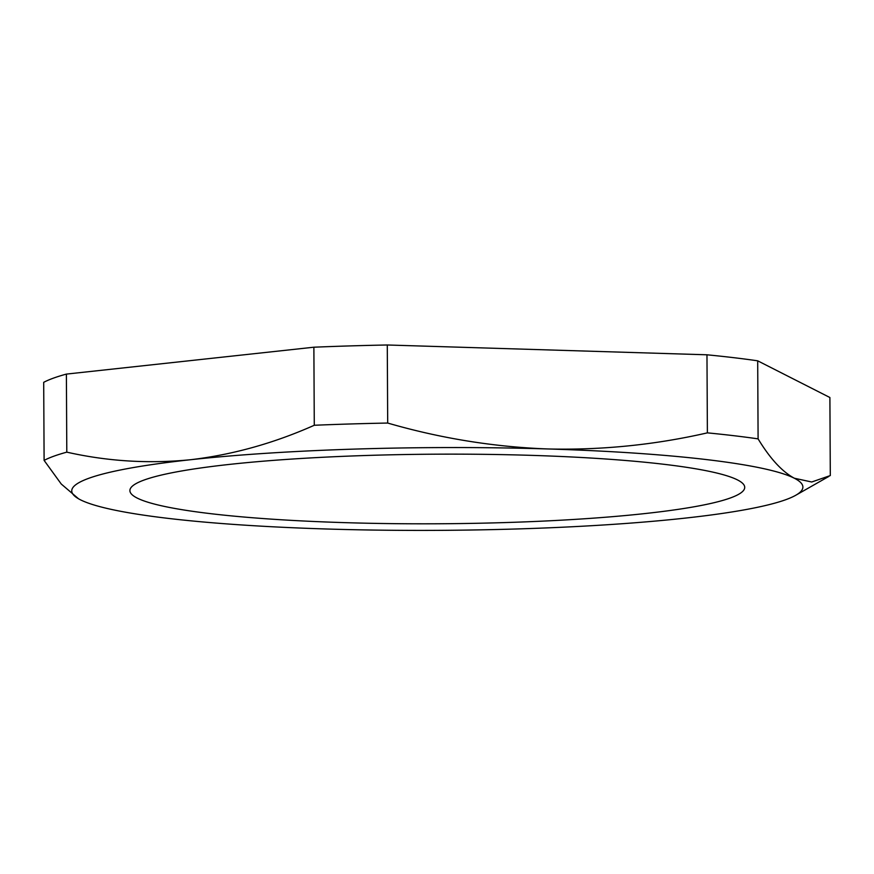 <?xml version="1.0" encoding="UTF-8"?>
<svg xmlns="http://www.w3.org/2000/svg" width="874" height="874" viewBox="0 0 874 874"><rect width="100%" height="100%" fill="white"/><g stroke="black" fill="none" stroke-linecap="round" stroke-linejoin="round"><path stroke-width="1.31" d="M707.121 459.658A365.572 41.384 179.7 0 0 547.648 448.952A365.572 41.384 179.7 0 0 190.652 459.713A365.572 41.384 179.7 0 0 78.977 499.021A365.572 41.384 179.7 0 0 80.321 499.742A365.572 41.384 179.7 0 0 326.985 529.01A365.572 41.384 179.7 0 0 683.981 518.249A365.572 41.384 179.7 0 0 795.733 495.274A365.572 41.384 179.7 0 0 794.313 478.22A365.572 41.384 179.7 0 0 707.121 459.658M707.383 432.859A402.193 45.524 -0.3 0 1 734.04 435.722A402.193 45.524 -0.3 0 1 758.097 438.868L757.692 360.82A402.193 45.524 179.7 0 0 733.625 357.663A402.193 45.524 179.7 0 0 706.968 354.8L707.383 432.859C654.735 444.899 601.487 450.263 547.648 448.952C493.679 446.931 440.354 438.3 387.695 423.049L387.28 344.99A402.193 45.524 179.7 0 0 313.875 347.207L314.279 425.267C273.77 443.282 232.56 454.764 190.652 459.713C149.05 463.897 107.764 461.374 66.795 452.153L66.391 374.094A402.193 45.524 179.7 0 0 43.7 382.331L44.104 460.39L61.246 484.01L78.507 498.759M210.426 513.639A307.419 34.796 179.7 0 0 548.654 520.838A307.419 34.796 179.7 0 0 744.724 487.375A307.419 34.796 179.7 0 0 664.196 464.323A307.419 34.796 179.7 0 0 325.98 457.113A307.419 34.796 179.7 0 0 129.898 490.587A307.419 34.796 179.7 0 0 210.426 513.639M706.968 354.8L387.28 344.99M313.875 347.207L66.391 374.094M757.692 360.82L829.896 397.517L830.3 475.565L811.717 482L794.313 478.22C782.121 471.665 770.049 458.544 758.097 438.868M44.104 460.39A402.193 45.524 -0.3 0 1 66.795 452.153M314.279 425.267A402.193 45.524 -0.3 0 1 387.695 423.049M795.733 495.274L828.891 476.396"/></g></svg>
